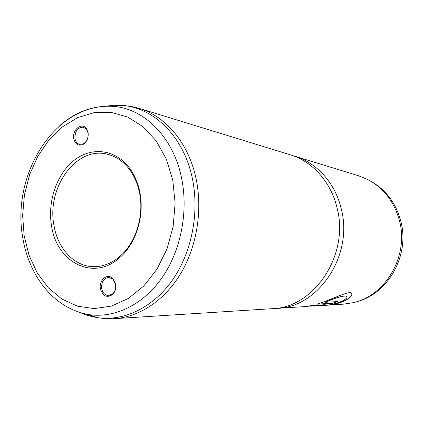 <?xml version="1.0" encoding="UTF-8"?>
<svg xmlns="http://www.w3.org/2000/svg" width="424" height="424" viewBox="0 0 424 424"><rect width="100%" height="100%" fill="white"/><g stroke="black" fill="none" stroke-linecap="round" stroke-linejoin="round"><path stroke-width="0.64" d="M88.091 132.5C88.664 137.906 86.968 141.902 82.993 144.494C78.35 146.211 75.271 144.303 73.755 138.77C71.799 129.945 81.869 121.778 86.475 128.61L88.091 132.5M74.974 138.627C75.636 141.786 77.21 143.709 79.696 144.388L83.39 143.831C87 141.473 88.547 137.837 88.028 132.924L86.554 129.389L83.448 127.232C77.65 127.343 74.825 131.143 74.974 138.627M115.62 284.096C116.218 288.267 115.238 291.717 112.683 294.447C106.965 298.189 102.878 296.312 100.424 288.829C98.553 280.238 107.325 272.727 112.747 278.441L115.62 284.096M101.68 288.611C102.714 293.032 105.035 295.358 108.645 295.592L112.837 293.721C115.164 291.24 116.054 288.103 115.508 284.308L112.895 279.162L108.719 277.365C103.594 278.271 101.246 282.024 101.68 288.611M139.888 192.549C144.658 216.108 135.966 243.763 119.716 257.649C93.428 281.812 56.471 262.233 51.521 225.679C47.366 201.103 57.002 173.326 74.735 159.848C92.406 146.291 116.393 149.471 130.173 168.98C134.885 175.69 138.123 183.55 139.888 192.549M53.959 225.319C57.632 248.438 74.078 266.436 93.375 266.685C102.873 266.839 111.772 263.352 120.077 256.228C135.802 242.782 144.202 216.044 139.591 193.254C137.885 184.546 134.752 176.941 130.195 170.443C123.776 161.581 115.932 156.117 106.657 154.06C75.859 146.455 46.502 188.076 53.959 225.319M371.244 181.483C386.02 190.037 395.852 203.181 400.738 220.909C410.135 254.76 388.405 293.71 357.082 301.565M292.496 155.523L358.434 175.732L367.37 179.336C383.444 187.79 394.113 201.485 399.382 220.416C409.208 255.677 385.596 296.084 352.81 302.752L343.286 304.178L325.356 305.312C339.884 304.941 352.476 297.823 351.888 294.134C352.164 288.839 334.435 298.591 317.009 304.204L333.132 303.25L337.923 301.586L324.959 302.301C338.691 296.673 346.048 294.871 347.028 296.89C347.129 299.826 335.087 305.174 322.796 305.476L319.76 305.667L324.869 304.713L311.974 305.508L304.459 306.637L274.455 308.492M114.454 318.673C139.072 317.088 164.226 300.743 180.492 273.909C196.657 247.028 202.704 211.03 196.248 179.532C189.04 143.678 166.033 116.308 139.252 108.401L290.244 154.787C312.292 161.353 330.98 181.843 337.054 207.871C349.71 254.999 313.919 307.962 272.097 308.688L113.224 318.742L104.643 318.599L97.403 317.634C123.548 321.466 152.529 308.025 172.038 280.651C191.473 253.25 199.55 213.569 192.491 179.119C184.191 137.164 154.278 107.733 122.43 105.449L113.203 105.279L104.028 106.403M294.765 156.175C316.643 162.689 335.177 182.972 341.209 208.709C353.77 255.306 318.318 307.654 276.814 308.386M324.1 305.381L325.356 305.312M309.986 306.17L319.913 305.545M305.773 306.526L307.273 306.457M318.578 305.731L319.76 305.667M307.464 306.329L309.971 306.054M320.147 305.529L325.553 304.824M327.948 304.994C341.468 304.109 352.312 297.415 351.825 294.039L351.655 293.435M317.496 304.061L333.132 303.25M337.557 301.602L333.1 303.144M346.911 296.344C344.924 295.067 337.594 297.017 324.922 302.19L324.959 302.301M59.916 125.509C76.076 111.443 93.958 105.078 113.568 106.403C144.605 108.677 173.67 137.567 181.689 178.679C188.521 212.44 180.635 251.326 161.714 278.218C142.708 305.084 114.491 318.339 89.008 314.64L97.403 317.634L92.22 316.654L85.881 314.852L79.733 312.419M172.78 180.216L166.314 159.064L156.175 140.911L143.042 126.697L127.735 117.066L111.146 112.355L94.17 112.609L77.645 117.618L62.333 126.962L48.882 140.063L37.826 156.249L29.579 174.752L24.449 194.764L22.62 215.44L24.179 235.929L29.086 255.365L37.206 272.892L48.251 287.695L61.825 299L77.369 306.149L94.197 308.608L111.496 306.064L128.355 298.443L143.826 285.972L156.97 269.214L166.955 249.036L173.14 226.58L175.117 203.17L172.78 180.216M110.288 106.244L121.619 105.534M96.64 317.359L85.781 314.03M83.39 143.831L82.993 144.494M112.837 293.721L112.683 294.447M120.077 256.228L119.716 257.649M139.252 108.401L132.108 106.615L124.852 105.608L122.43 105.449L113.568 106.403C55.205 102.242 11.538 173.75 22.594 236.751C28.646 275.574 53.535 308.529 89.008 314.64M130.195 170.443L130.173 168.98M112.895 279.162L112.747 278.441M86.554 129.389L86.475 128.61"/></g></svg>
